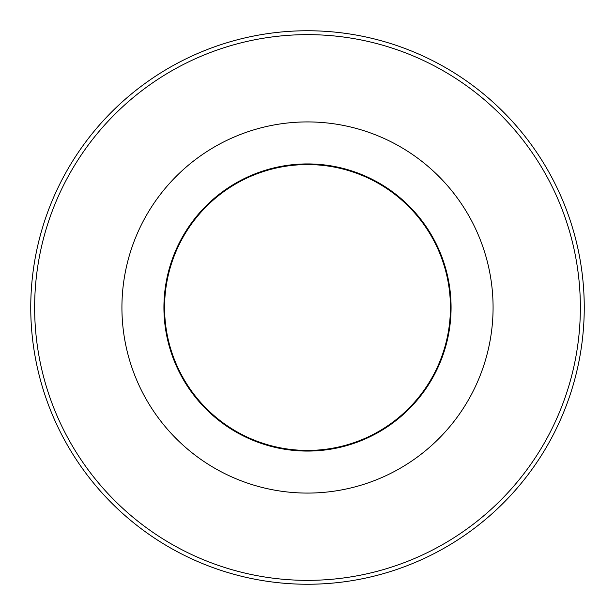 <?xml version="1.0" encoding="UTF-8"?>
<svg xmlns="http://www.w3.org/2000/svg" width="615" height="615" viewBox="0 0 615 615"><rect width="100%" height="100%" fill="white"/><g stroke="black" fill="none" stroke-linecap="round" stroke-linejoin="round"><path stroke-width="0.92" d="M307.5 451.072A143.572 143.572 0 0 0 451.072 307.5A143.572 143.572 0 0 0 307.5 163.928A143.572 143.572 0 0 0 163.928 307.5A143.572 143.572 0 0 0 307.5 451.072M307.5 450.426A142.926 142.926 0 0 0 450.426 307.5A142.926 142.926 0 0 0 307.5 164.574A142.926 142.926 0 0 0 164.574 307.5A142.926 142.926 0 0 0 307.5 450.426M307.5 30.75A276.75 276.75 0 0 1 584.25 307.5A276.75 276.75 0 0 1 307.5 584.25A276.75 276.75 0 0 1 30.75 307.5A276.75 276.75 0 0 1 307.5 30.75M307.5 580.36A272.86 272.86 0 0 0 580.36 307.5A272.86 272.86 0 0 0 307.5 34.64A272.86 272.86 0 0 0 34.64 307.5A272.86 272.86 0 0 0 307.5 580.36M307.5 121.924A185.576 185.576 0 0 1 493.076 307.5A185.576 185.576 0 0 1 307.5 493.076A185.576 185.576 0 0 1 121.924 307.5A185.576 185.576 0 0 1 307.5 121.924"/></g></svg>

